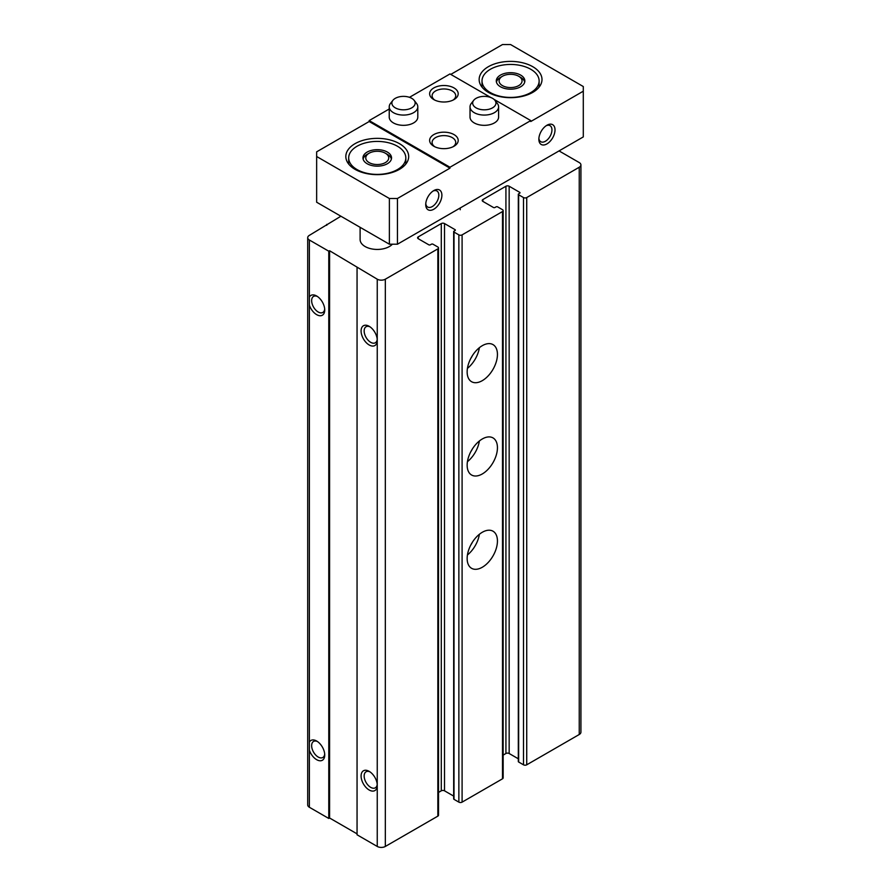 <?xml version="1.0" encoding="UTF-8"?>
<svg xmlns="http://www.w3.org/2000/svg" width="891" height="891" viewBox="0 0 891 891"><rect width="100%" height="100%" fill="white"/><g stroke="black" fill="none" stroke-linecap="round" stroke-linejoin="round"><path stroke-width="1.34" d="M340.897 216.223L309.377 235.347A5.714 3.297 0 0 0 307.707 237.674L307.707 804.929A5.714 3.297 0 0 0 309.377 807.268L309.377 240.013L328.779 251.206L329.581 250.739L377.249 279.195A5.714 3.297 0 0 0 385.335 279.195L437.849 248.867A2.283 1.314 0 0 0 438.517 247.943A2.283 1.314 0 0 0 437.849 247.007L433.004 244.212A1.147 0.657 0 0 0 431.389 244.212L430.375 244.791A1.147 0.657 0 0 1 428.76 244.791L418.258 238.721L418.258 236.861A2.283 1.314 0 0 0 417.589 237.797A2.283 1.314 0 0 0 418.258 238.721M307.707 237.674A5.714 3.297 0 0 0 309.377 240.013M503.159 755.1L505.921 753.508A2.283 1.314 0 0 1 509.162 753.508L509.162 186.241L519.665 192.311A1.147 0.657 0 0 1 519.665 193.247L518.651 193.826A1.147 0.657 0 0 0 518.651 194.761L523.496 197.557A2.283 1.314 0 0 0 526.726 197.557L579.25 167.241A5.714 3.297 0 0 0 580.921 164.902A5.714 3.297 0 0 0 579.25 162.574L559.047 150.913M518.317 194.294L518.317 761.549A1.147 0.657 0 0 0 518.651 762.017L523.496 764.812A2.283 1.314 0 0 0 526.726 764.812L579.25 734.496A5.714 3.297 0 0 0 580.921 732.157L580.921 164.902M326.752 225.312L326.752 224.387M309.377 750.222A11.427 6.593 -120 0 0 316.65 759.678A11.427 6.593 -120 0 0 324.736 755.022A11.427 6.593 -120 0 0 316.65 741.022A11.427 6.593 -120 0 0 309.377 742.092M309.377 807.268L328.779 818.461L328.779 251.206M309.377 305.19A11.427 6.593 -120 0 0 316.65 314.646A11.427 6.593 -120 0 0 324.736 309.979A11.427 6.593 -120 0 0 316.65 295.99A11.427 6.593 -120 0 0 309.377 297.048M328.779 818.461L329.581 817.994L329.581 250.739M329.581 817.994L357.057 833.853M438.517 247.943L438.517 815.198A2.283 1.314 0 0 1 437.849 816.134L385.335 846.45A5.714 3.297 0 0 1 377.249 846.45L357.057 834.789L357.057 267.534M377.249 846.45L377.249 785.339A11.427 6.593 -120 0 0 369.175 771.35A11.427 6.593 -120 0 0 361.089 776.005A11.427 6.593 -120 0 0 369.175 790.005A11.427 6.593 -120 0 0 377.249 785.339L377.249 340.306A11.427 6.593 -120 0 0 369.175 326.306A11.427 6.593 -120 0 0 361.089 330.973A11.427 6.593 -120 0 0 369.175 344.973A11.427 6.593 -120 0 0 377.249 340.306L377.249 279.195M418.258 236.861L441.29 223.563A2.283 1.314 0 0 1 444.52 223.563L455.023 229.633A1.147 0.657 0 0 1 455.023 230.557L454.009 231.148A1.147 0.657 0 0 0 454.009 232.083L458.865 234.879A2.283 1.314 0 0 0 462.095 234.879L502.491 211.557A2.283 1.314 0 0 0 503.159 210.621A2.283 1.314 0 0 0 502.491 209.686L497.646 206.89A1.147 0.657 0 0 0 496.031 206.89L495.017 207.469A1.147 0.657 0 0 1 493.402 207.469L482.9 201.411L482.9 199.539A2.283 1.314 0 0 0 482.231 200.475A2.283 1.314 0 0 0 482.9 201.411M438.517 792.422L441.29 790.818L441.29 223.563M453.675 796.108L444.52 790.818A2.283 1.314 0 0 0 441.29 790.818M453.675 231.615L453.675 798.871A1.147 0.657 0 0 0 454.009 799.338L458.865 802.134A2.283 1.314 0 0 0 462.095 802.134L502.491 778.812A2.283 1.314 0 0 0 503.159 777.876L503.159 210.621M482.287 567.255A21.429 12.374 -60 0 1 471.584 568.313A21.429 12.374 -60 0 1 471.584 543.577A21.429 12.374 -60 0 1 493.001 531.203A21.429 12.374 -60 0 1 496.287 548.377A21.429 12.374 -60 0 1 482.287 567.255M482.287 473.956A21.429 12.374 -60 0 1 471.584 475.014A21.429 12.374 -60 0 1 471.584 450.278A21.429 12.374 -60 0 1 493.001 437.904A21.429 12.374 -60 0 1 496.287 455.078A21.429 12.374 -60 0 1 482.287 473.956M482.287 380.657A21.429 12.374 -60 0 1 471.584 381.716A21.429 12.374 -60 0 1 471.584 356.979A21.429 12.374 -60 0 1 493.001 344.605A21.429 12.374 -60 0 1 496.287 361.779A21.429 12.374 -60 0 1 482.287 380.657M482.9 199.539L505.921 186.241A2.283 1.314 0 0 1 509.162 186.241M509.162 753.508L518.317 758.787M392.374 244.212A17.141 9.901 180 0 1 373.095 249.146A17.141 9.901 180 0 1 360.109 239.545L360.109 227.316M369.977 326.819A9.266 5.346 -120 0 0 366.078 326.73A9.266 5.346 -120 0 0 364.653 334.158A9.266 5.346 -120 0 0 370.701 342.322A9.266 5.346 -120 0 0 375.334 342.779A9.266 5.346 -120 0 0 377.216 339.348M317.463 296.503A9.266 5.346 -120 0 0 313.554 296.413A9.266 5.346 -120 0 0 312.14 303.831A9.266 5.346 -120 0 0 318.187 311.995A9.266 5.346 -120 0 0 322.82 312.451A9.266 5.346 -120 0 0 324.692 309.032M369.977 771.851A9.266 5.346 -120 0 0 366.078 771.773A9.266 5.346 -120 0 0 364.653 779.191A9.266 5.346 -120 0 0 370.701 787.354A9.266 5.346 -120 0 0 375.334 787.811A9.266 5.346 -120 0 0 377.216 784.381M317.463 741.535A9.266 5.346 -120 0 0 313.554 741.446A9.266 5.346 -120 0 0 312.14 748.874A9.266 5.346 -120 0 0 318.187 757.027A9.266 5.346 -120 0 0 322.82 757.495A9.266 5.346 -120 0 0 324.692 754.064M479.38 347.679A21.429 12.374 -60 0 1 467.419 368.395M472.43 355.576A14.278 8.242 -60 0 1 470.793 358.416M479.38 440.978A21.429 12.374 -60 0 1 467.419 461.694M472.43 448.875A14.278 8.242 -60 0 1 470.793 451.715M479.38 534.266A21.429 12.374 -60 0 1 467.419 554.993M472.43 542.173A14.278 8.242 -60 0 1 470.793 545.014M530.769 69.275A28.568 16.495 180 0 1 539.133 80.936A28.568 16.495 180 0 1 510.576 97.431A28.568 16.495 180 0 1 482.009 80.936A28.568 16.495 180 0 1 499.639 65.7A28.568 16.495 180 0 1 530.769 69.275M520.667 75.1A14.278 8.242 180 0 1 524.855 80.936A14.278 8.242 180 0 1 510.576 89.178A14.278 8.242 180 0 1 496.287 80.936A14.278 8.242 180 0 1 505.108 73.318A14.278 8.242 180 0 1 520.667 75.1M546.127 125.765A9.266 5.346 -60 0 1 550.025 125.676A9.266 5.346 -60 0 1 551.451 133.104A9.266 5.346 -60 0 1 545.403 141.257A9.266 5.346 -60 0 1 540.77 141.714A9.266 5.346 -60 0 1 538.888 138.294M397.453 146.247A28.568 16.495 180 0 1 405.817 157.907A28.568 16.495 180 0 1 377.249 174.402A28.568 16.495 180 0 1 348.682 157.907A28.568 16.495 180 0 1 366.324 142.671A28.568 16.495 180 0 1 397.453 146.247M387.351 152.071A14.278 8.242 180 0 1 391.539 157.907A14.278 8.242 180 0 1 377.249 166.149A14.278 8.242 180 0 1 362.971 157.907A14.278 8.242 180 0 1 371.792 150.289A14.278 8.242 180 0 1 387.351 152.071M433.004 191.075A9.266 5.346 -60 0 1 436.913 190.986A9.266 5.346 -60 0 1 438.327 198.403A9.266 5.346 -60 0 1 432.28 206.567A9.266 5.346 -60 0 1 427.647 207.024A9.266 5.346 -60 0 1 425.775 203.605M546.929 143.908A11.427 6.593 -60 0 1 538.855 139.252A11.427 6.593 -60 0 1 546.929 125.252A11.427 6.593 -60 0 1 555.015 129.919A11.427 6.593 -60 0 1 546.929 143.908M433.817 209.218A11.427 6.593 -60 0 1 425.731 204.551A11.427 6.593 -60 0 1 433.817 190.563A11.427 6.593 -60 0 1 441.891 195.229A11.427 6.593 -60 0 1 433.817 209.218M449.977 167.241L449.977 168.165L397.453 198.493L389.378 198.493L316.65 156.504L316.65 151.838L369.175 121.521L369.175 120.586L449.977 167.241L530.769 120.586L493.982 99.347M316.65 156.504L316.65 202.224L389.378 244.212L397.453 244.212L397.453 198.493M397.453 244.212L583.293 136.913L583.293 91.194L530.769 121.521L530.769 120.586M583.293 91.194L583.293 86.538L510.576 44.55L502.491 44.55L450.779 74.41M490.807 97.509L449.977 73.942L409.481 97.319M389.233 109.003L369.175 120.586M389.378 244.212L389.378 198.493M454.009 87.931A14.278 8.242 180 0 1 454.009 99.592A14.278 8.242 180 0 1 433.817 99.592A14.278 8.242 180 0 1 433.817 87.931A14.278 8.242 180 0 1 454.009 87.931M494.939 100.349L497.356 103.456A14.278 8.242 180 0 1 498.592 106.831L498.592 117.089A14.278 8.242 180 0 1 484.314 125.33A14.278 8.242 180 0 1 470.025 117.089L470.025 106.831A14.278 8.242 180 0 1 471.272 103.456L473.678 100.349A11.65 6.727 180 0 1 484.314 96.373A11.65 6.727 180 0 1 494.939 100.349A11.65 6.727 180 0 1 492.545 107.844A11.65 6.727 180 0 1 477.71 108.635A11.65 6.727 180 0 1 473.678 100.349M414.148 100.349L416.554 103.456A14.278 8.242 180 0 1 417.801 106.831L417.801 117.089A14.278 8.242 180 0 1 403.512 125.33A14.278 8.242 180 0 1 389.233 117.089L389.233 106.831A14.278 8.242 180 0 1 390.47 103.456L392.886 100.349A11.65 6.727 180 0 1 403.512 96.373A11.65 6.727 180 0 1 414.148 100.349A11.65 6.727 180 0 1 411.742 107.844A11.65 6.727 180 0 1 396.907 108.635A11.65 6.727 180 0 1 392.886 100.349M454.009 134.586A14.278 8.242 180 0 1 454.009 146.247A14.278 8.242 180 0 1 433.817 146.247A14.278 8.242 180 0 1 433.817 134.586A14.278 8.242 180 0 1 454.009 134.586M532.796 66.714A31.419 18.143 180 0 1 541.995 79.533A31.419 18.143 180 0 1 510.576 97.676A31.419 18.143 180 0 1 479.146 79.533A31.419 18.143 180 0 1 498.548 62.771A31.419 18.143 180 0 1 532.796 66.714M399.469 143.674A31.419 18.143 180 0 1 408.679 156.504A31.419 18.143 180 0 1 377.249 174.647A31.419 18.143 180 0 1 345.831 156.504A31.419 18.143 180 0 1 365.232 139.742A31.419 18.143 180 0 1 399.469 143.674M449.977 168.165L369.175 121.521M434.775 146.748A11.806 6.816 180 0 1 432.102 142.437A11.806 6.816 180 0 1 439.397 136.134A11.806 6.816 180 0 1 452.26 137.615A11.806 6.816 180 0 1 455.724 142.437A11.806 6.816 180 0 1 453.051 146.748M434.775 100.104A11.806 6.816 180 0 1 432.102 95.782A11.806 6.816 180 0 1 439.397 89.49A11.806 6.816 180 0 1 452.26 90.96A11.806 6.816 180 0 1 455.724 95.782A11.806 6.816 180 0 1 453.051 100.104M387.351 154.366L385.369 153.219A11.483 6.627 180 0 1 385.369 162.596A11.483 6.627 180 0 1 369.13 162.596A11.483 6.627 180 0 1 369.13 153.219A11.483 6.627 180 0 1 385.369 153.219L387.351 154.366A14.278 8.242 180 0 1 391.394 159.055M363.105 159.055A14.278 8.242 180 0 1 367.159 154.366L369.13 153.219M520.667 77.394L518.685 76.247A11.483 6.627 180 0 1 518.685 85.625A11.483 6.627 180 0 1 502.457 85.625A11.483 6.627 180 0 1 502.457 76.247A11.483 6.627 180 0 1 518.685 76.247L520.667 77.394A14.278 8.242 180 0 1 524.721 82.083M496.432 82.083A14.278 8.242 180 0 1 500.475 77.394L502.457 76.247M498.592 106.831A14.278 8.242 180 0 1 494.416 112.656A14.278 8.242 180 0 1 478.846 114.449A14.278 8.242 180 0 1 470.025 106.831M417.801 106.831A14.278 8.242 180 0 1 413.613 112.656A14.278 8.242 180 0 1 398.043 114.449A14.278 8.242 180 0 1 389.233 106.831M460.235 209.741L460.235 207.959M579.25 734.496L579.25 167.241M385.335 846.45L385.335 279.195M437.849 816.134L437.849 248.867M444.52 790.818L444.52 223.563M455.023 230.557L455.023 229.633M454.009 799.338L454.009 232.083M458.865 802.134L458.865 234.879M462.095 802.134L462.095 234.879M502.491 778.812L502.491 211.557M505.921 753.508L505.921 186.241M519.665 193.247L519.665 192.311M518.651 762.017L518.651 194.761M523.496 764.812L523.496 197.557M526.726 764.812L526.726 197.557M348.682 157.907L348.682 164.067M405.817 157.907L405.817 164.067M482.009 80.936L482.009 87.095M539.133 80.936L539.133 87.095"/></g></svg>
